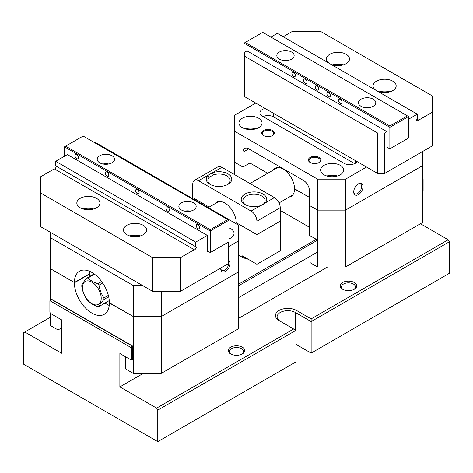 <?xml version="1.0" encoding="UTF-8"?>
<svg xmlns="http://www.w3.org/2000/svg" width="473" height="473" viewBox="0 0 473 473"><rect width="100%" height="100%" fill="white"/><g stroke="black" fill="none" stroke-linecap="round" stroke-linejoin="round"><path stroke-width="0.71" d="M296.329 344.539L295.98 344.338L296.329 344.539A12.038 6.953 0 0 0 295.98 344.35L311.145 353.095L311.145 321.581L295.4 312.487A10.719 6.19 0 0 0 283.717 311.145A10.719 6.19 0 0 0 277.095 316.869A10.719 6.19 0 0 0 280.223 321.232M311.145 353.095L449.35 273.299L449.35 241.786L311.145 321.581L311.145 318.885L448.185 239.764L449.35 241.786M157.775 410.126L295.98 330.331L295.98 361.845L157.775 441.64L157.775 410.126L156.61 408.104L119.87 386.896L119.87 353.497L130.832 359.823L131.535 359.421L131.535 347.838L131.997 345.686M50.475 317.206L24.815 332.016L61.555 353.225L61.555 319.831L50.593 313.498L49.89 312.286L49.89 300.704L51.527 299.492L131.766 345.822M238.25 284.344L316.277 239.297M248.106 259.192A18.228 10.524 180 0 1 241.396 256.733L238.25 254.917M157.775 441.64L23.65 364.204L23.65 332.69L24.815 332.016M420.426 223.741L448.185 239.764M422.525 191.417L423.11 191.08L423.11 179.498L422.525 179.569M131.535 359.421L132.7 358.747M238.25 297.807L316.975 252.357M316.975 240.509L238.25 285.958M132.7 346.898L131.766 347.436M131.535 347.838L49.89 300.704M119.87 386.896L143.313 373.363M238.25 318.548L327.588 266.967M242.33 347.164A8.248 4.76 180 0 1 242.33 353.899A8.248 4.76 180 0 1 230.67 353.899A8.248 4.76 180 0 1 230.67 347.164A8.248 4.76 180 0 1 242.33 347.164M354.295 282.523A8.248 4.76 180 0 1 354.295 289.257A8.248 4.76 180 0 1 342.635 289.257A8.248 4.76 180 0 1 342.635 282.523A8.248 4.76 180 0 1 354.295 282.523M156.61 408.104L293.65 328.989L279.07 320.57A12.369 7.142 180 0 1 279.07 310.471A12.369 7.142 180 0 1 296.565 310.471L311.145 318.885M353.822 289.511A7.012 4.05 0 0 0 355.477 286.904A7.012 4.05 0 0 0 353.42 284.042A7.012 4.05 0 0 0 345.781 283.161A7.012 4.05 0 0 0 341.453 286.904A7.012 4.05 0 0 0 343.108 289.511M241.857 354.153A7.012 4.05 0 0 0 243.512 351.545A7.012 4.05 0 0 0 241.455 348.684A7.012 4.05 0 0 0 233.816 347.803A7.012 4.05 0 0 0 229.488 351.545A7.012 4.05 0 0 0 231.143 354.153M422.525 179.166L422.874 179.368M295.98 330.331L293.65 328.989M227.418 184.653A11.133 6.427 0 0 0 230.138 180.444A11.133 6.427 0 0 0 226.88 175.897A11.133 6.427 0 0 0 213.37 174.898L209.403 177.192L207.978 175.359L212.537 172.728A12.783 7.379 180 0 1 229.121 174.584A12.783 7.379 180 0 1 228.045 184.316A12.783 7.379 180 0 1 209.965 184.316A12.783 7.379 180 0 1 207.978 175.359L198.595 180.781A8.248 4.76 -120 0 0 194.474 180.373A8.248 4.76 -120 0 0 192.765 184.145L192.765 197.613L209.167 207.085L192.765 197.613L192.765 198.69M242.33 257.235L242.33 255.858L256.91 264.277L280.235 250.808L280.235 221.181L256.91 234.649L236.21 222.694A16.082 9.283 60 0 1 236.169 223.753M256.91 264.277L256.91 234.649L280.235 221.181L280.235 207.712L256.91 221.181L256.91 234.649L236.21 222.694A16.082 9.283 -120 0 0 229.186 206.512A16.082 9.283 -120 0 0 216.794 202.202A16.082 9.283 -120 0 0 215.191 203.603M260.463 205.66A12.783 7.379 180 0 1 244.955 204.513A12.783 7.379 180 0 1 244.222 194.539A12.783 7.379 180 0 1 261.374 193.274A12.783 7.379 180 0 1 265.022 203.029L262.657 204.809L260.463 205.66L251.08 211.082L198.595 180.781M194.474 180.373L217.799 166.904A8.248 4.76 60 0 1 221.92 167.312L274.405 197.613A8.248 4.76 60 0 1 280.235 207.712M256.91 221.181A8.248 4.76 -120 0 0 251.08 211.082M209.403 177.192A11.133 6.427 0 0 0 207.872 180.444A11.133 6.427 0 0 0 210.591 184.653M261.965 205.128L263.597 203.898A11.133 6.427 0 0 0 265.128 200.641A11.133 6.427 0 0 0 261.865 196.1A11.133 6.427 0 0 0 249.732 194.705A11.133 6.427 0 0 0 242.862 200.641A11.133 6.427 0 0 0 245.582 204.85M274.405 197.613L263.597 203.898M213.37 174.898L212.537 172.728L221.92 167.312M283.15 36.746L292.48 31.36L320.475 31.36L432.44 96.001L432.44 145.832L384.62 173.437L377.62 173.437L377.62 133.037L244.665 56.275L244.665 96.675L377.62 173.437M270.905 37.083L277.32 33.382L417.275 114.182L408.53 119.231M244.665 56.275L244.665 52.237L246.995 50.889L386.955 131.689L384.62 133.037L384.62 173.437M377.62 133.037L384.62 133.037M417.275 114.182L417.275 118.741L416.453 120.172L418.102 121.123L418.694 120.101L432.44 112.166M386.955 131.689L386.955 147.854L387.535 147.517M343.256 64.896A11.547 6.663 0 0 0 332.679 64.896M329.841 63.701A11.547 6.663 0 0 0 342.411 65.12A11.547 6.663 0 0 0 349.512 58.965A11.547 6.663 0 0 0 346.13 54.253A11.547 6.663 0 0 0 333.548 52.81A11.547 6.663 0 0 0 326.423 58.965A11.547 6.663 0 0 0 329.77 63.66M389.906 91.827A11.547 6.663 0 0 0 379.334 91.827M376.496 90.639A11.547 6.663 0 0 0 389.06 92.058A11.547 6.663 0 0 0 396.167 85.903A11.547 6.663 0 0 0 392.785 81.19A11.547 6.663 0 0 0 380.203 79.742A11.547 6.663 0 0 0 373.073 85.903A11.547 6.663 0 0 0 376.419 90.597M417.044 119.149L418.694 120.101M273.181 170.126A16.082 9.283 -120 0 1 275.109 168.264A16.082 9.283 -120 0 1 287.501 172.574A16.082 9.283 -120 0 1 294.525 188.757L309.395 197.342L294.525 189.029A16.082 9.283 -120 0 1 291.191 196.39A16.082 9.283 -120 0 1 289.18 197.075M309.975 256.396L309.975 262.592L317.56 266.967L317.56 179.161L234.75 131.352L234.75 162.328L242.915 167.04L249.91 163.002L242.915 167.04L234.75 162.328L234.75 174.72M249.91 149.533L249.91 163.002L267.718 173.284L249.91 163.002L249.91 183.471M242.915 179.433L242.915 152.229A8.248 4.76 60 0 1 244.624 148.451A8.248 4.76 60 0 1 248.745 148.859L303.56 180.509A8.248 4.76 60 0 1 309.395 190.607L309.395 205.424L317.56 210.136L345.55 210.136L317.56 210.136L309.395 205.424L309.395 235.323L316.975 239.699L316.975 253.167L316.277 252.759M345.55 266.967L422.525 222.529L422.525 165.698L345.55 210.136L345.55 266.967L317.56 266.967M309.395 227.241L280.235 210.408M102.718 283.02L98.999 285.166C99.756 289.908 101.405 294.159 103.948 297.919L108.364 295.371M103.948 297.919A15.668 9.046 60 0 1 103.948 299.468C101.423 302.318 99.773 304.659 98.999 306.51L109.281 300.574M108.689 296.737L103.948 299.468M98.999 306.51A15.668 9.046 60 0 1 97.834 306.616C93.654 305.221 90.355 303.317 87.943 300.899A15.668 9.046 60 0 1 86.778 299.456C84.253 295.737 82.604 291.486 81.829 286.703A15.668 9.046 60 0 1 81.829 285.148C82.58 283.327 84.229 280.98 86.778 278.112L94.109 273.879M86.778 278.112A15.668 9.046 60 0 1 87.943 278.006C90.355 280.424 93.654 282.328 97.834 283.717L101.654 281.518M94.541 274.198L87.943 278.006M91.88 303.666A13.197 7.621 -120 0 0 100.962 295.666A13.197 7.621 -120 0 0 87.712 280.85A13.197 7.621 -120 0 0 82.799 290.12A13.197 7.621 -120 0 0 91.88 303.666M97.834 283.717A15.668 9.046 60 0 1 98.999 285.166M366.545 167.04L345.55 179.161L345.55 210.136L422.525 165.698L422.525 151.555M234.75 131.352L234.75 115.193L255.745 103.073M358.38 194.651A6.598 3.808 -60 0 1 353.715 191.955A6.598 3.808 -60 0 1 358.38 183.879A6.598 3.808 -60 0 1 363.045 186.569A6.598 3.808 -60 0 1 358.38 194.651M340.3 174.785A11.547 6.663 180 0 1 327.718 176.234A11.547 6.663 180 0 1 320.593 170.073A11.547 6.663 180 0 1 323.975 165.361A11.547 6.663 180 0 1 336.557 163.912A11.547 6.663 180 0 1 343.682 170.073A11.547 6.663 180 0 1 340.3 174.785M258.66 127.651A11.547 6.663 180 0 1 246.078 129.094A11.547 6.663 180 0 1 238.948 122.939A11.547 6.663 180 0 1 242.33 118.226A11.547 6.663 180 0 1 254.912 116.778A11.547 6.663 180 0 1 262.042 122.939A11.547 6.663 180 0 1 258.66 127.651M319.074 162.529A6.267 3.618 180 0 1 310.211 162.529A6.267 3.618 180 0 1 310.211 157.414A6.267 3.618 180 0 1 319.074 157.414A6.267 3.618 180 0 1 319.074 162.529L319.074 162.529M272.424 135.597A6.267 3.618 180 0 1 263.556 135.597A6.267 3.618 180 0 1 263.556 130.477A6.267 3.618 180 0 1 272.424 130.477A6.267 3.618 180 0 1 272.424 135.597L272.424 135.597M265.105 108.477A8.082 4.665 0 0 0 259.908 112.834A8.082 4.665 0 0 0 262.273 116.139L343.918 163.274A8.082 4.665 0 0 0 357.18 161.636M317.56 179.161L345.55 179.161M263.018 116.565A8.082 4.665 0 0 1 273.707 116.943L354.602 163.652M272.176 135.733A5.605 3.24 0 0 0 273.601 133.575A5.605 3.24 0 0 0 267.99 130.341A5.605 3.24 0 0 0 262.385 133.575A5.605 3.24 0 0 0 263.804 135.733M318.826 162.665A5.605 3.24 0 0 0 320.251 160.513A5.605 3.24 0 0 0 314.64 157.273A5.605 3.24 0 0 0 309.035 160.513A5.605 3.24 0 0 0 310.454 162.665M255.787 128.863A11.547 6.663 0 0 0 245.209 128.863M337.426 175.997A11.547 6.663 0 0 0 326.849 175.997M358.014 184.103A5.605 3.24 -60 0 1 360.485 184.003A5.605 3.24 -60 0 1 361.342 188.496A5.605 3.24 -60 0 1 357.677 193.439A5.605 3.24 -60 0 1 354.874 193.717A5.605 3.24 -60 0 1 353.727 191.53M389.87 125.966L407.365 115.867L262.74 32.371L245.245 42.469L389.87 125.966L389.87 127.314L244.08 43.144L245.245 42.469M373.25 99.2A8.662 5.002 180 0 1 375.787 102.736A8.662 5.002 180 0 1 367.125 107.738A8.662 5.002 180 0 1 358.469 102.736A8.662 5.002 180 0 1 363.814 98.118A8.662 5.002 180 0 1 373.25 99.2M291.61 52.065A8.662 5.002 180 0 1 294.147 55.601A8.662 5.002 180 0 1 285.485 60.603A8.662 5.002 180 0 1 276.823 55.601A8.662 5.002 180 0 1 282.168 50.983A8.662 5.002 180 0 1 291.61 52.065M244.665 65.026L244.08 64.689L244.08 43.144M408.53 138.086L408.53 116.541L389.87 127.314L389.87 148.859L408.53 138.086M293.65 72.434A2.471 1.431 60 0 1 295.264 74.616A2.471 1.431 60 0 1 294.886 76.596A2.471 1.431 60 0 1 292.415 75.172A2.471 1.431 60 0 1 292.415 72.31A2.471 1.431 60 0 1 293.65 72.434M340.3 99.371A2.471 1.431 60 0 1 341.92 101.547A2.471 1.431 60 0 1 341.536 103.534A2.471 1.431 60 0 1 339.064 102.103A2.471 1.431 60 0 1 339.064 99.247A2.471 1.431 60 0 1 340.3 99.371M305.31 79.168A2.471 1.431 60 0 1 306.93 81.35A2.471 1.431 60 0 1 306.551 83.331A2.471 1.431 60 0 1 304.074 81.9A2.471 1.431 60 0 1 304.074 79.044A2.471 1.431 60 0 1 305.31 79.168M328.64 92.637A2.471 1.431 60 0 1 330.255 94.819A2.471 1.431 60 0 1 329.876 96.799A2.471 1.431 60 0 1 327.399 95.369A2.471 1.431 60 0 1 327.399 92.513A2.471 1.431 60 0 1 328.64 92.637M316.975 85.903A2.471 1.431 60 0 1 318.589 88.084A2.471 1.431 60 0 1 318.211 90.065A2.471 1.431 60 0 1 315.739 88.634A2.471 1.431 60 0 1 315.739 85.779A2.471 1.431 60 0 1 316.975 85.903M386.955 147.18L389.87 148.859M282.6 60.313A8.662 5.002 180 0 1 288.37 60.313M364.24 107.448A8.662 5.002 180 0 1 370.01 107.448M407.365 115.867L408.53 116.541M83.13 136.064L65.635 146.169L210.26 229.665L227.755 219.561L83.13 136.064M99.75 162.83A8.662 5.002 180 0 1 97.213 159.3A8.662 5.002 180 0 1 105.875 154.299A8.662 5.002 180 0 1 114.531 159.3A8.662 5.002 180 0 1 109.186 163.918A8.662 5.002 180 0 1 99.75 162.83M181.39 209.971A8.662 5.002 180 0 1 178.853 206.435A8.662 5.002 180 0 1 187.515 201.433A8.662 5.002 180 0 1 196.177 206.435A8.662 5.002 180 0 1 190.832 211.053A8.662 5.002 180 0 1 181.39 209.971M207.34 250.873L210.26 252.558L210.26 231.013L64.47 146.843L64.47 156.267M210.26 252.558L228.92 241.786L228.92 220.235L210.26 231.013L210.26 229.665M198.01 228.654A2.471 1.431 60 0 1 196.396 226.472A2.471 1.431 60 0 1 196.774 224.492A2.471 1.431 60 0 1 199.251 225.923A2.471 1.431 60 0 1 199.251 228.778A2.471 1.431 60 0 1 198.01 228.654M76.715 158.626A2.471 1.431 60 0 1 75.101 156.445A2.471 1.431 60 0 1 75.479 154.464A2.471 1.431 60 0 1 77.956 155.889A2.471 1.431 60 0 1 77.956 158.745A2.471 1.431 60 0 1 76.715 158.626M167.69 211.147A2.471 1.431 60 0 1 166.07 208.965A2.471 1.431 60 0 1 166.449 206.985A2.471 1.431 60 0 1 168.926 208.41A2.471 1.431 60 0 1 168.926 211.271A2.471 1.431 60 0 1 167.69 211.147M107.04 176.133A2.471 1.431 60 0 1 105.426 173.952A2.471 1.431 60 0 1 105.804 171.971A2.471 1.431 60 0 1 108.276 173.396A2.471 1.431 60 0 1 108.276 176.258A2.471 1.431 60 0 1 107.04 176.133M137.365 193.64A2.471 1.431 60 0 1 135.751 191.459A2.471 1.431 60 0 1 136.129 189.478A2.471 1.431 60 0 1 138.601 190.903A2.471 1.431 60 0 1 138.601 193.764A2.471 1.431 60 0 1 137.365 193.64M184.63 211.147A8.662 5.002 180 0 1 190.4 211.147M102.99 164.013A8.662 5.002 180 0 1 108.76 164.013M228.92 220.235L227.755 219.561M65.635 146.169L64.47 146.843M161.275 291.279L161.275 316.526L133.28 316.526L109.375 302.992A24.744 14.285 60 0 1 104.249 314.32A24.744 14.285 60 0 1 85.181 307.692A24.744 14.285 60 0 1 74.385 282.795L89.545 273.772L74.385 282.523L50.475 268.717L74.385 282.523A24.744 14.285 60 0 1 79.505 271.2A24.744 14.285 60 0 1 98.573 277.828A24.744 14.285 60 0 1 109.375 302.726L133.28 316.526L133.28 285.556L50.475 237.748L50.475 300.101M125.7 356.861L125.7 368.981L133.28 373.363L133.28 316.526L161.275 316.526L161.275 373.363L238.25 328.918L238.25 272.087L161.275 316.526L238.25 272.087L238.25 241.112L228.335 246.835M228.335 219.898L228.335 219.23L238.25 224.953L238.25 241.112M228.335 260.138A6.598 3.808 -60 0 1 227.442 269.716A6.598 3.808 -60 0 1 220.755 268.717A6.598 3.808 -60 0 1 220.79 268.025M89.663 276.445A24.744 14.285 60 0 1 89.545 274.038L89.545 273.772A24.744 14.285 60 0 1 89.687 271.313M228.92 227.826A11.547 6.663 180 0 1 234.052 233.366A11.547 6.663 180 0 1 230.67 238.085A11.547 6.663 180 0 1 228.92 238.912M133.28 285.556L142.615 285.556M50.475 232.355L50.475 237.748M220.767 268.292A5.605 3.24 120 0 0 221.914 270.479A5.605 3.24 120 0 0 226.975 268.09A5.605 3.24 120 0 0 228.335 261.652M50.475 313.297L50.475 325.554L58.055 329.929L61.555 327.907M58.055 317.809L58.055 329.929M131.997 359.155L132.7 359.557L132.7 346.088L51.06 298.954L51.06 299.764M109.233 305.446A24.744 14.285 60 0 1 105.018 303.039M161.275 373.363L133.28 373.363M40.56 226.632L152.525 291.279L152.525 257.608L40.56 192.966L40.56 226.632M195.68 242.123L55.725 161.317L67.385 154.582L207.34 235.388L195.68 242.123L195.68 246.681L196.502 247.154L56.547 166.354L54.898 169.21M94.21 142.462L95.38 142.462L228.335 219.23M152.525 257.608L180.52 257.608L180.52 291.279L228.335 263.668L228.335 242.123M207.34 235.388L207.34 251.547L207.925 251.21M180.52 257.608L194.261 249.673L194.852 250.016L196.502 247.154M194.261 249.673L54.306 168.867L40.56 176.807L40.56 192.966M55.725 161.317L55.725 165.875L195.68 246.681M180.52 291.279L152.525 291.279M140.321 235.926A11.547 6.663 0 0 0 129.744 235.926M126.87 234.714A11.547 6.663 0 0 0 139.452 236.157A11.547 6.663 0 0 0 146.577 230.002A11.547 6.663 0 0 0 135.03 223.333A11.547 6.663 0 0 0 123.488 230.002A11.547 6.663 0 0 0 126.87 234.714M93.666 208.995A11.547 6.663 0 0 0 83.094 208.995M80.215 207.777A11.547 6.663 0 0 0 92.797 209.226A11.547 6.663 0 0 0 99.927 203.065A11.547 6.663 0 0 0 88.38 196.401A11.547 6.663 0 0 0 76.833 203.065A11.547 6.663 0 0 0 80.215 207.777M296.565 310.471L295.4 312.487L295.4 329.994M242.915 152.229L248.745 148.859M273.707 116.943L273.707 113.443M355.347 163.274L355.347 160.578M74.385 282.795L89.545 274.038M277.692 167.525L249.986 183.518M292.793 194.988L279.04 202.929M208.238 207.623L218.81 201.516"/></g></svg>
